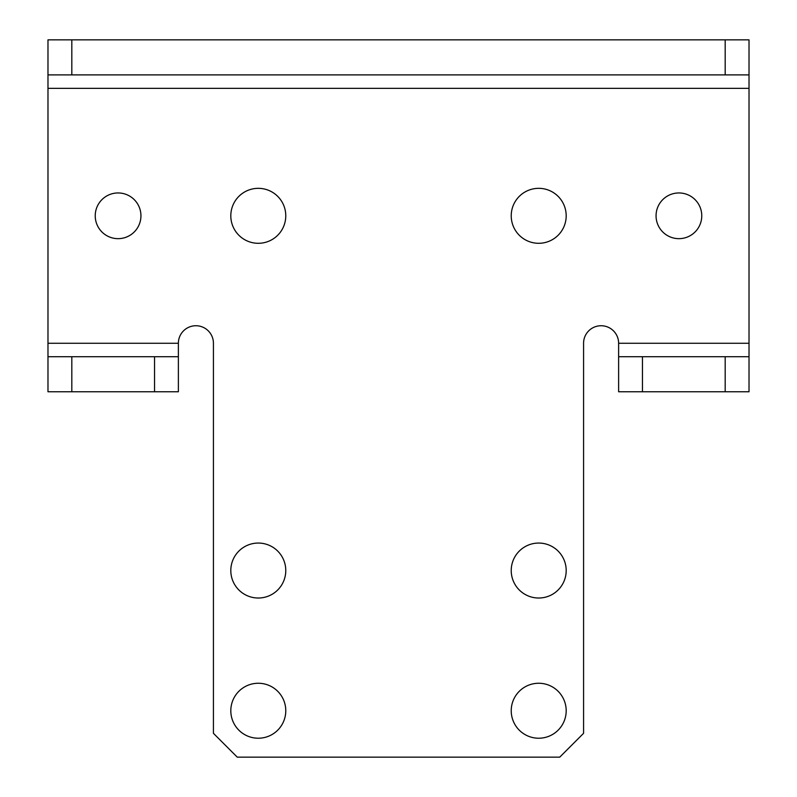<?xml version="1.0" encoding="UTF-8"?>
<svg xmlns="http://www.w3.org/2000/svg" width="797" height="797" viewBox="0 0 797 797"><rect width="100%" height="100%" fill="white"/><g stroke="black" fill="none" stroke-linecap="round" stroke-linejoin="round"><path stroke-width="1.2" d="M140.939 215.808A22.854 22.854 0 0 1 118.086 238.662A22.854 22.854 0 0 1 95.232 215.808A22.854 22.854 0 0 1 118.086 192.954A22.854 22.854 0 0 1 140.939 215.808M701.768 215.808A22.854 22.854 0 0 1 678.914 238.662A22.854 22.854 0 0 1 656.061 215.808A22.854 22.854 0 0 1 678.914 192.954A22.854 22.854 0 0 1 701.768 215.808M566.189 710.745A27.477 27.477 0 0 1 538.702 738.221A27.477 27.477 0 0 1 511.226 710.745A27.477 27.477 0 0 1 538.702 683.258A27.477 27.477 0 0 1 566.189 710.745M285.774 710.745A27.477 27.477 0 0 1 258.298 738.221A27.477 27.477 0 0 1 230.811 710.745A27.477 27.477 0 0 1 258.298 683.258A27.477 27.477 0 0 1 285.774 710.745M285.774 570.532A27.477 27.477 0 0 1 258.298 598.019A27.477 27.477 0 0 1 230.811 570.532A27.477 27.477 0 0 1 258.298 543.056A27.477 27.477 0 0 1 285.774 570.532M566.189 570.532A27.477 27.477 0 0 1 538.702 598.019A27.477 27.477 0 0 1 511.226 570.532A27.477 27.477 0 0 1 538.702 543.056A27.477 27.477 0 0 1 566.189 570.532M285.774 215.808A27.477 27.477 0 0 1 258.298 243.294A27.477 27.477 0 0 1 230.811 215.808A27.477 27.477 0 0 1 258.298 188.331A27.477 27.477 0 0 1 285.774 215.808M566.189 215.808A27.477 27.477 0 0 1 538.702 243.294A27.477 27.477 0 0 1 511.226 215.808A27.477 27.477 0 0 1 538.702 188.331A27.477 27.477 0 0 1 566.189 215.808M178.379 356.717L178.379 391.765L154.538 391.765L154.538 356.717L178.379 356.717L178.379 343.258A17.524 17.524 0 0 1 195.903 325.734A17.524 17.524 0 0 1 213.427 343.258L213.427 733.32L237.257 757.15L559.743 757.15L583.573 733.32L583.573 343.258A17.524 17.524 0 0 1 601.097 325.734A17.524 17.524 0 0 1 618.621 343.258L618.621 356.717L642.462 356.717L642.462 391.765L618.621 391.765L618.621 356.717M749.021 356.717L749.021 391.765L725.18 391.765L725.18 356.717L749.021 356.717L749.021 74.898L725.18 74.898L725.18 39.85L749.021 39.85L749.021 74.898M47.979 74.898L47.979 39.85L71.82 39.85L71.82 74.898L47.979 74.898L47.979 356.717L71.82 356.717L71.82 391.765L47.979 391.765L47.979 356.717M71.82 39.85L725.18 39.85M71.82 74.898L725.18 74.898M725.18 356.717L642.462 356.717M725.18 391.765L642.462 391.765M154.538 391.765L71.82 391.765M154.538 356.717L71.82 356.717M749.021 343.258L618.621 343.258M47.979 88.357L749.021 88.357M178.379 343.258L47.979 343.258"/></g></svg>
